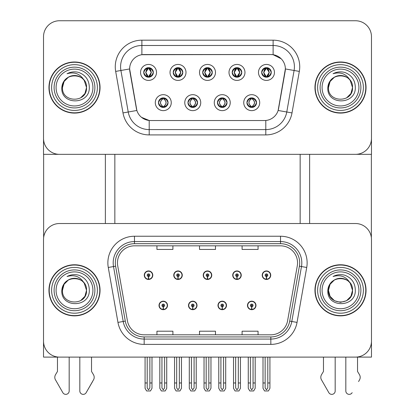 <?xml version="1.0" encoding="UTF-8"?>
<svg xmlns="http://www.w3.org/2000/svg" width="415" height="415" viewBox="0 0 415 415"><rect width="100%" height="100%" fill="white"/><g stroke="black" fill="none" stroke-linecap="round" stroke-linejoin="round"><path stroke-width="0.62" d="M159.018 305.435A4.259 4.259 0 0 0 163.271 309.689A4.259 4.259 0 0 0 167.53 305.435A4.259 4.259 0 0 0 163.271 301.176A4.259 4.259 0 0 0 159.018 305.435M188.498 305.435A4.259 4.259 0 0 0 192.757 309.689A4.259 4.259 0 0 0 197.016 305.435A4.259 4.259 0 0 0 192.757 301.176A4.259 4.259 0 0 0 188.498 305.435M217.984 305.435A4.259 4.259 0 0 0 222.243 309.689A4.259 4.259 0 0 0 226.502 305.435A4.259 4.259 0 0 0 222.243 301.176A4.259 4.259 0 0 0 217.984 305.435M232.727 275.202A4.259 4.259 0 0 0 236.986 279.461A4.259 4.259 0 0 0 241.245 275.202A4.259 4.259 0 0 0 236.986 270.943A4.259 4.259 0 0 0 232.727 275.202M203.241 275.202A4.259 4.259 0 0 0 207.5 279.461A4.259 4.259 0 0 0 211.759 275.202A4.259 4.259 0 0 0 207.5 270.943A4.259 4.259 0 0 0 203.241 275.202M173.755 275.202A4.259 4.259 0 0 0 178.014 279.461A4.259 4.259 0 0 0 182.273 275.202A4.259 4.259 0 0 0 178.014 270.943A4.259 4.259 0 0 0 173.755 275.202M144.275 275.202A4.259 4.259 0 0 0 148.529 279.461A4.259 4.259 0 0 0 152.787 275.202A4.259 4.259 0 0 0 148.529 270.943A4.259 4.259 0 0 0 144.275 275.202M247.47 305.435A4.259 4.259 0 0 0 251.729 309.689A4.259 4.259 0 0 0 255.982 305.435A4.259 4.259 0 0 0 251.729 301.176A4.259 4.259 0 0 0 247.47 305.435M262.213 275.202A4.259 4.259 0 0 0 266.471 279.461A4.259 4.259 0 0 0 270.725 275.202A4.259 4.259 0 0 0 266.471 270.943A4.259 4.259 0 0 0 262.213 275.202M371.477 357.113L371.477 239.491A15.967 15.967 0 0 0 355.51 223.524L59.49 223.524A15.967 15.967 0 0 0 43.523 239.491L43.523 357.113L371.477 357.113M300.159 154.339L300.159 223.524M114.841 154.339L114.841 223.524M202.712 72.428A4.788 4.788 0 0 0 207.5 77.216A4.788 4.788 0 0 0 212.288 72.428A4.788 4.788 0 0 0 207.5 67.64A4.788 4.788 0 0 0 202.712 72.428L202.753 72.428C203.698 69.824 204.943 68.532 206.488 68.558L206.162 67.832M199.516 72.428A7.984 7.984 0 0 0 207.5 80.411A7.984 7.984 0 0 0 215.484 72.428A7.984 7.984 0 0 0 207.5 64.444A7.984 7.984 0 0 0 199.516 72.428M217.455 102.661A4.788 4.788 0 0 0 222.243 107.449A4.788 4.788 0 0 0 227.031 102.661A4.788 4.788 0 0 0 222.243 97.867A4.788 4.788 0 0 0 217.455 102.661L217.496 102.661C218.404 105.239 219.649 106.525 221.231 106.531L221.797 106.531C218.627 103.947 218.627 101.369 221.797 98.786L221.231 98.786C219.675 98.754 218.435 100.046 217.496 102.661M214.259 102.661A7.984 7.984 0 0 0 222.243 110.639A7.984 7.984 0 0 0 230.226 102.661A7.984 7.984 0 0 0 222.243 94.677A7.984 7.984 0 0 0 214.259 102.661M232.193 72.428A4.788 4.788 0 0 0 236.986 77.216A4.788 4.788 0 0 0 241.774 72.428A4.788 4.788 0 0 0 236.986 67.64A4.788 4.788 0 0 0 232.193 72.428L232.239 72.428C233.183 69.824 234.428 68.532 235.969 68.558L235.647 67.832M229.002 72.428A7.984 7.984 0 0 0 236.986 80.411A7.984 7.984 0 0 0 244.969 72.428A7.984 7.984 0 0 0 236.986 64.444A7.984 7.984 0 0 0 229.002 72.428M261.678 72.428A4.788 4.788 0 0 0 266.471 77.216A4.788 4.788 0 0 0 271.26 72.428A4.788 4.788 0 0 0 266.471 67.64A4.788 4.788 0 0 0 261.678 72.428L261.725 72.428C262.669 69.824 263.914 68.532 265.455 68.558L265.128 67.832M258.488 72.428A7.984 7.984 0 0 0 266.471 80.411A7.984 7.984 0 0 0 274.455 72.428A7.984 7.984 0 0 0 266.471 64.444A7.984 7.984 0 0 0 258.488 72.428M173.226 72.428A4.788 4.788 0 0 0 178.014 77.216A4.788 4.788 0 0 0 182.808 72.428A4.788 4.788 0 0 0 178.014 67.64A4.788 4.788 0 0 0 173.226 72.428L173.268 72.428C174.217 69.824 175.457 68.532 177.003 68.558L176.676 67.832M170.031 72.428A7.984 7.984 0 0 0 178.014 80.411A7.984 7.984 0 0 0 185.998 72.428A7.984 7.984 0 0 0 178.014 64.444A7.984 7.984 0 0 0 170.031 72.428M143.74 72.428A4.788 4.788 0 0 0 148.529 77.216A4.788 4.788 0 0 0 153.322 72.428A4.788 4.788 0 0 0 148.529 67.64A4.788 4.788 0 0 0 143.74 72.428L143.787 72.428C144.731 69.824 145.976 68.532 147.517 68.558L147.19 67.832M140.545 72.428A7.984 7.984 0 0 0 148.529 80.411A7.984 7.984 0 0 0 156.512 72.428A7.984 7.984 0 0 0 148.529 64.444A7.984 7.984 0 0 0 140.545 72.428M158.483 102.661A4.788 4.788 0 0 0 163.271 107.449A4.788 4.788 0 0 0 168.065 102.661A4.788 4.788 0 0 0 163.271 97.867A4.788 4.788 0 0 0 158.483 102.661L158.525 102.661C159.433 105.239 160.678 106.525 162.26 106.531L162.825 106.531C159.661 103.947 159.661 101.369 162.825 98.786L162.26 98.786C160.709 98.754 159.464 100.046 158.525 102.661M155.288 102.661A7.984 7.984 0 0 0 163.271 110.639A7.984 7.984 0 0 0 171.255 102.661A7.984 7.984 0 0 0 163.271 94.677A7.984 7.984 0 0 0 155.288 102.661M187.969 102.661A4.788 4.788 0 0 0 192.757 107.449A4.788 4.788 0 0 0 197.545 102.661A4.788 4.788 0 0 0 192.757 97.867A4.788 4.788 0 0 0 187.969 102.661L188.011 102.661C188.918 105.239 190.163 106.525 191.746 106.531L192.311 106.531C189.141 103.947 189.141 101.369 192.311 98.786L191.746 98.786C190.195 98.754 188.95 100.046 188.011 102.661M184.774 102.661A7.984 7.984 0 0 0 192.757 110.639A7.984 7.984 0 0 0 200.741 102.661A7.984 7.984 0 0 0 192.757 94.677A7.984 7.984 0 0 0 184.774 102.661M246.935 102.661A4.788 4.788 0 0 0 251.729 107.449A4.788 4.788 0 0 0 256.517 102.661A4.788 4.788 0 0 0 251.729 97.867A4.788 4.788 0 0 0 246.935 102.661L246.982 102.661C247.89 105.239 249.135 106.525 250.717 106.531L251.282 106.531C248.113 103.947 248.113 101.369 251.282 98.786L250.717 98.786C249.161 98.754 247.916 100.046 246.982 102.661M243.745 102.661A7.984 7.984 0 0 0 251.729 110.639A7.984 7.984 0 0 0 259.712 102.661A7.984 7.984 0 0 0 251.729 94.677A7.984 7.984 0 0 0 243.745 102.661M129.636 68.916A14.369 14.369 0 0 0 129.853 71.411L136.426 108.668A14.369 14.369 0 0 0 150.578 120.542L264.422 120.542A14.369 14.369 0 0 0 278.574 108.668L285.147 71.411A14.369 14.369 0 0 0 270.995 54.547L144.005 54.547A14.369 14.369 0 0 0 129.636 68.916L129.796 66.789M43.523 36.717L43.523 154.339L371.477 154.339L371.477 36.717A15.967 15.967 0 0 0 355.51 20.75L59.49 20.75A15.967 15.967 0 0 0 43.523 36.717L43.523 138.371A15.967 15.967 0 0 0 59.49 154.339L355.51 154.339A15.967 15.967 0 0 0 371.477 138.371L371.477 36.717M48.954 290.318A25.548 25.548 0 0 0 74.498 315.862A25.548 25.548 0 0 0 100.046 290.318A25.548 25.548 0 0 0 74.498 264.77A25.548 25.548 0 0 0 48.954 290.318M314.954 290.318A25.548 25.548 0 0 0 340.502 315.862A25.548 25.548 0 0 0 366.046 290.318A25.548 25.548 0 0 0 340.502 264.77A25.548 25.548 0 0 0 314.954 290.318M117.45 262.856A17.031 17.031 0 0 1 134.481 245.825L280.519 245.825A17.031 17.031 0 0 1 297.29 265.813L287.605 320.738A17.031 17.031 0 0 1 270.834 334.812L144.166 334.812A17.031 17.031 0 0 1 127.395 320.738L117.71 265.813A17.031 17.031 0 0 1 117.45 262.856M115.318 262.856A19.157 19.157 0 0 0 115.614 266.181L125.294 321.106A19.157 19.157 0 0 0 144.166 336.939L270.834 336.939A19.157 19.157 0 0 0 289.706 321.106L299.386 266.181A19.157 19.157 0 0 0 280.519 243.693L134.481 243.693A19.157 19.157 0 0 0 115.318 262.856M108.274 267.478A26.612 26.612 0 0 1 134.481 236.244L280.519 236.244A26.612 26.612 0 0 1 306.726 267.478L297.041 322.403A26.612 26.612 0 0 1 270.834 344.393L144.166 344.393A26.612 26.612 0 0 1 117.959 322.403L108.274 267.478L113.513 266.549A21.29 21.29 0 0 1 134.481 241.566L280.519 241.566A21.29 21.29 0 0 1 301.487 266.549L291.802 321.475A21.29 21.29 0 0 1 270.834 339.071L144.166 339.071A21.29 21.29 0 0 1 123.198 321.475L113.513 266.549A21.29 21.29 0 0 1 113.191 262.856M355.51 223.524L59.49 223.524M43.523 239.491L43.523 341.146A15.967 15.967 0 0 0 59.49 357.113L355.51 357.113A15.967 15.967 0 0 0 371.477 341.146L371.477 239.491M199.516 245.825L199.516 249.431L215.484 249.431L215.484 245.825M156.937 245.825L156.937 249.431L172.905 249.431L172.905 245.825M242.095 245.825L242.095 249.431L258.063 249.431L258.063 245.825M215.484 334.812L215.484 331.206L199.516 331.206L199.516 334.812M172.905 334.812L172.905 331.206L156.937 331.206L156.937 334.812M258.063 334.812L258.063 331.206L242.095 331.206L242.095 334.812M48.954 87.544A25.548 25.548 0 0 0 74.498 113.088A25.548 25.548 0 0 0 100.046 87.544A25.548 25.548 0 0 0 74.498 61.996A25.548 25.548 0 0 0 48.954 87.544M314.954 87.544A25.548 25.548 0 0 0 340.502 113.088A25.548 25.548 0 0 0 366.046 87.544A25.548 25.548 0 0 0 340.502 61.996A25.548 25.548 0 0 0 314.954 87.544M141.878 40.177L273.122 40.177A26.612 26.612 0 0 1 299.329 71.406L292.01 112.922A26.612 26.612 0 0 1 265.802 134.911L149.198 134.911A26.612 26.612 0 0 1 122.99 112.922L115.671 71.406A26.612 26.612 0 0 1 141.878 40.177L141.878 45.5L273.122 45.5A21.29 21.29 0 0 1 294.09 70.483L286.77 111.998A21.29 21.29 0 0 1 265.802 129.589L149.198 129.589A21.29 21.29 0 0 1 128.23 111.998L120.91 70.483A21.29 21.29 0 0 1 141.878 45.5L141.878 54.702L270.995 54.547L273.122 54.702L281.152 58.754M264.422 120.542L150.578 120.542M265.802 120.475L265.802 129.589L149.198 129.589L149.198 120.475L141.525 117.336M299.329 71.406L285.364 68.947L278.133 110.473L292.01 112.922M122.99 112.922L136.867 110.473L129.636 68.947L120.91 70.483A21.29 21.29 0 0 1 120.589 66.789M278.574 108.668L278.491 109.119M136.509 109.119L136.426 108.668M355.51 20.75L59.49 20.75M253.057 357.113L253.057 387.916L251.729 389.815L250.395 387.916L250.395 382.978L248.269 382.978L248.269 388.3L249.804 390.961L253.648 390.961L255.189 388.3L255.189 357.113M251.672 306.763L251.552 309.419A3.989 3.989 0 0 1 247.734 305.435A3.989 3.989 0 0 1 251.729 301.44A3.989 3.989 0 0 1 255.718 305.435A3.989 3.989 0 0 1 251.9 309.419L251.786 306.763A1.328 1.328 0 0 0 253.057 305.435A1.328 1.328 0 0 0 251.729 304.102A1.328 1.328 0 0 0 250.395 305.435A1.328 1.328 0 0 0 251.672 306.763L251.703 305.964A0.534 0.534 0 0 1 251.194 305.435A0.534 0.534 0 0 1 251.729 304.901A0.534 0.534 0 0 1 252.258 305.435A0.534 0.534 0 0 1 251.749 305.964L251.786 306.763M255.848 306.498L255.573 306.498M255.573 304.366L255.848 304.366M247.88 306.498L247.605 306.498M247.605 304.366L247.88 304.366M248.269 357.113L248.269 382.978M250.395 357.113L250.395 382.978M253.057 382.978L255.189 382.978M267.8 357.113L267.8 387.916L266.471 389.815L265.138 387.916L265.138 382.978L263.011 382.978L263.011 388.3L264.547 390.961L268.391 390.961L269.926 388.3L269.926 357.113M266.409 276.53L266.295 279.191A3.989 3.989 0 0 1 262.477 275.202A3.989 3.989 0 0 1 266.471 271.213A3.989 3.989 0 0 1 270.461 275.202A3.989 3.989 0 0 1 266.643 279.191L266.529 276.53A1.328 1.328 0 0 0 267.8 275.202A1.328 1.328 0 0 0 266.471 273.874A1.328 1.328 0 0 0 265.138 275.202A1.328 1.328 0 0 0 266.409 276.53L266.446 275.736A0.534 0.534 0 0 1 265.937 275.202A0.534 0.534 0 0 1 266.471 274.673A0.534 0.534 0 0 1 267.001 275.202A0.534 0.534 0 0 1 266.492 275.736L266.529 276.53M270.59 276.265L270.315 276.265M270.315 274.139L270.59 274.139M262.622 276.265L262.347 276.265M262.347 274.139L262.622 274.139M263.011 357.113L263.011 382.978M265.138 357.113L265.138 382.978M267.8 382.978L269.926 382.978M223.571 357.113L223.571 387.916L222.243 389.815L220.91 387.916L220.91 382.978L218.783 382.978L218.783 388.3L220.318 390.961L224.167 390.961L225.703 388.3L225.703 357.113M222.186 306.763L222.067 309.419A3.989 3.989 0 0 1 218.249 305.435A3.989 3.989 0 0 1 222.243 301.44A3.989 3.989 0 0 1 226.232 305.435A3.989 3.989 0 0 1 222.414 309.419L222.3 306.763A1.328 1.328 0 0 0 223.571 305.435A1.328 1.328 0 0 0 222.243 304.102A1.328 1.328 0 0 0 220.91 305.435A1.328 1.328 0 0 0 222.186 306.763L222.217 305.964A0.534 0.534 0 0 1 221.709 305.435A0.534 0.534 0 0 1 222.243 304.901A0.534 0.534 0 0 1 222.777 305.435A0.534 0.534 0 0 1 222.264 305.964L222.3 306.763M226.367 306.498L226.092 306.498M226.092 304.366L226.367 304.366M218.394 306.498L218.119 306.498M218.119 304.366L218.394 304.366M218.783 357.113L218.783 382.978M220.91 357.113L220.91 382.978M223.571 382.978L225.703 382.978M194.09 357.113L194.09 387.916L192.757 389.815L191.429 387.916L191.429 382.978L189.297 382.978L189.297 388.3L190.833 390.961L194.682 390.961L196.217 388.3L196.217 357.113M192.7 306.763L192.586 309.419A3.989 3.989 0 0 1 188.768 305.435A3.989 3.989 0 0 1 192.757 301.44A3.989 3.989 0 0 1 196.751 305.435A3.989 3.989 0 0 1 192.934 309.419L192.814 306.763A1.328 1.328 0 0 0 194.09 305.435A1.328 1.328 0 0 0 192.757 304.102A1.328 1.328 0 0 0 191.429 305.435A1.328 1.328 0 0 0 192.7 306.763L192.736 305.964A0.534 0.534 0 0 1 192.223 305.435A0.534 0.534 0 0 1 192.757 304.901A0.534 0.534 0 0 1 193.291 305.435A0.534 0.534 0 0 1 192.783 305.964L192.814 306.763M196.881 306.498L196.606 306.498M196.606 304.366L196.881 304.366M188.908 306.498L188.633 306.498M188.633 304.366L188.908 304.366M189.297 357.113L189.297 382.978M191.429 357.113L191.429 382.978M194.09 382.978L196.217 382.978M164.605 357.113L164.605 387.916L163.271 389.815L161.943 387.916L161.943 382.978L159.811 382.978L159.811 388.3L161.352 390.961L165.196 390.961L166.731 388.3L166.731 357.113M163.214 306.763L163.1 309.419A3.989 3.989 0 0 1 159.282 305.435A3.989 3.989 0 0 1 163.271 301.44A3.989 3.989 0 0 1 167.266 305.435A3.989 3.989 0 0 1 163.448 309.419L163.328 306.763A1.328 1.328 0 0 0 164.605 305.435A1.328 1.328 0 0 0 163.271 304.102A1.328 1.328 0 0 0 161.943 305.435A1.328 1.328 0 0 0 163.214 306.763L163.251 305.964A0.534 0.534 0 0 1 162.742 305.435A0.534 0.534 0 0 1 163.271 304.901A0.534 0.534 0 0 1 163.806 305.435A0.534 0.534 0 0 1 163.297 305.964L163.328 306.763M167.395 306.498L167.121 306.498M167.121 304.366L167.395 304.366M159.427 306.498L159.153 306.498M159.153 304.366L159.427 304.366M159.811 357.113L159.811 382.978M161.943 357.113L161.943 382.978M164.605 382.978L166.731 382.978M238.314 357.113L238.314 387.916L236.986 389.815L235.653 387.916L235.653 382.978L233.526 382.978L233.526 388.3L235.061 390.961L238.91 390.961L240.446 388.3L240.446 357.113M236.929 276.53L236.809 279.191A3.989 3.989 0 0 1 232.991 275.202A3.989 3.989 0 0 1 236.986 271.213A3.989 3.989 0 0 1 240.975 275.202A3.989 3.989 0 0 1 237.157 279.191L237.043 276.53A1.328 1.328 0 0 0 238.314 275.202A1.328 1.328 0 0 0 236.986 273.874A1.328 1.328 0 0 0 235.653 275.202A1.328 1.328 0 0 0 236.929 276.53L236.96 275.736A0.534 0.534 0 0 1 236.451 275.202A0.534 0.534 0 0 1 236.986 274.673A0.534 0.534 0 0 1 237.515 275.202A0.534 0.534 0 0 1 237.007 275.736L237.043 276.53M241.11 276.265L240.83 276.265M240.83 274.139L241.11 274.139M233.137 276.265L232.862 276.265M232.862 274.139L233.137 274.139M233.526 357.113L233.526 382.978M235.653 357.113L235.653 382.978M238.314 382.978L240.446 382.978M208.828 357.113L208.828 387.916L207.5 389.815L206.172 387.916L206.172 382.978L204.04 382.978L204.04 388.3L205.575 390.961L209.425 390.961L210.96 388.3L210.96 357.113M207.443 276.53L207.324 279.191A3.989 3.989 0 0 1 203.511 275.202A3.989 3.989 0 0 1 207.5 271.213A3.989 3.989 0 0 1 211.489 275.202A3.989 3.989 0 0 1 207.676 279.191L207.557 276.53A1.328 1.328 0 0 0 208.828 275.202A1.328 1.328 0 0 0 207.5 273.874A1.328 1.328 0 0 0 206.172 275.202A1.328 1.328 0 0 0 207.443 276.53L207.479 275.736A0.534 0.534 0 0 1 206.966 275.202A0.534 0.534 0 0 1 207.5 274.673A0.534 0.534 0 0 1 208.034 275.202A0.534 0.534 0 0 1 207.521 275.736L207.557 276.53M211.624 276.265L211.349 276.265M211.349 274.139L211.624 274.139M203.651 276.265L203.376 276.265M203.376 274.139L203.651 274.139M204.04 357.113L204.04 382.978M206.172 357.113L206.172 382.978M208.828 382.978L210.96 382.978M179.347 357.113L179.347 387.916L178.014 389.815L176.686 387.916L176.686 382.978L174.554 382.978L174.554 388.3L176.09 390.961L179.939 390.961L181.474 388.3L181.474 357.113M177.957 276.53L177.843 279.191A3.989 3.989 0 0 1 174.025 275.202A3.989 3.989 0 0 1 178.014 271.213A3.989 3.989 0 0 1 182.009 275.202A3.989 3.989 0 0 1 178.191 279.191L178.071 276.53A1.328 1.328 0 0 0 179.347 275.202A1.328 1.328 0 0 0 178.014 273.874A1.328 1.328 0 0 0 176.686 275.202A1.328 1.328 0 0 0 177.957 276.53L177.994 275.736A0.534 0.534 0 0 1 177.485 275.202A0.534 0.534 0 0 1 178.014 274.673A0.534 0.534 0 0 1 178.549 275.202A0.534 0.534 0 0 1 178.04 275.736L178.071 276.53M182.138 276.265L181.863 276.265M181.863 274.139L182.138 274.139M174.17 276.265L173.89 276.265M173.89 274.139L174.17 274.139M174.554 357.113L174.554 382.978M176.686 357.113L176.686 382.978M179.347 382.978L181.474 382.978M149.862 357.113L149.862 387.916L148.529 389.815L147.201 387.916L147.201 382.978L145.074 382.978L145.074 388.3L146.609 390.961L150.453 390.961L151.989 388.3L151.989 357.113M148.471 276.53L148.357 279.191A3.989 3.989 0 0 1 144.539 275.202A3.989 3.989 0 0 1 148.529 271.213A3.989 3.989 0 0 1 152.523 275.202A3.989 3.989 0 0 1 148.705 279.191L148.591 276.53A1.328 1.328 0 0 0 149.862 275.202A1.328 1.328 0 0 0 148.529 273.874A1.328 1.328 0 0 0 147.201 275.202A1.328 1.328 0 0 0 148.471 276.53L148.508 275.736A0.534 0.534 0 0 1 147.999 275.202A0.534 0.534 0 0 1 148.529 274.673A0.534 0.534 0 0 1 149.063 275.202A0.534 0.534 0 0 1 148.554 275.736L148.591 276.53M152.653 276.265L152.378 276.265M152.378 274.139L152.653 274.139M144.685 276.265L144.41 276.265M144.41 274.139L144.685 274.139M145.074 357.113L145.074 382.978M147.201 357.113L147.201 382.978M149.862 382.978L151.989 382.978M252.553 107.376L252.175 106.531L252.74 106.531C254.291 106.562 255.536 105.27 256.475 102.65C255.562 100.077 254.317 98.786 252.74 98.786L253.067 98.059M252.553 97.94L252.175 98.786L252.74 98.786M252.175 98.786L252.175 98.786C255.339 101.369 255.339 103.947 252.175 106.531L252.413 107.397M252.175 106.531L252.014 106.531C255.267 103.947 255.267 101.369 252.014 98.786L252.413 97.919M251.438 106.531L251.039 107.397L251.443 106.531C248.077 103.947 248.077 101.369 251.443 98.786C248.186 101.369 248.186 103.947 251.438 106.531M251.282 98.786L250.904 97.94M271.26 72.428L271.213 72.428C270.295 69.855 269.05 68.563 267.483 68.558L266.918 68.558L269.33 72.428L266.918 76.298L267.483 76.298L267.81 77.029M265.647 67.712L266.02 68.558L265.455 68.558M266.757 68.558L266.757 68.558C269.729 68.662 269.823 75.8 266.757 76.298L267.156 77.169L266.757 76.298L269.236 72.428L266.757 68.558L267.156 67.686L266.757 68.558M271.213 72.428C270.258 75.058 269.013 76.344 267.483 76.298M266.02 68.558L263.608 72.428L266.02 76.298L265.455 76.298C263.961 76.391 262.716 75.105 261.725 72.428M266.02 76.298L263.701 72.428L266.181 68.558L265.782 67.686L266.186 68.558C263.209 68.662 263.115 75.8 266.186 76.298L265.647 77.149M43.632 154.339L43.632 237.65M105.369 154.339L105.369 223.524M309.632 154.339L309.632 223.524M371.368 154.339L371.368 237.65M223.068 107.376L222.689 106.531L223.254 106.531C224.806 106.562 226.051 105.27 226.989 102.65C226.076 100.077 224.831 98.786 223.254 98.786L223.581 98.059M223.068 97.94L222.689 98.786L223.254 98.786M222.689 106.531L222.928 107.397L222.528 106.531C225.781 103.947 225.781 101.369 222.528 98.786L222.928 97.919L222.528 98.786C225.895 101.369 225.895 103.947 222.528 106.531L222.689 106.531C225.859 103.947 225.859 101.369 222.689 98.786M221.952 106.531L221.558 107.397L221.958 106.531C218.591 103.947 218.591 101.369 221.958 98.786C218.705 101.369 218.705 103.947 221.952 106.531M221.797 98.786L221.418 97.94M193.582 107.376L193.203 106.531L193.769 106.531C195.325 106.562 196.57 105.27 197.504 102.65C196.591 100.077 195.346 98.786 193.769 98.786L194.096 98.059M193.582 97.94L193.203 98.786L193.769 98.786M193.203 106.531L193.442 107.397L193.042 106.531C196.295 103.947 196.295 101.369 193.048 98.786L193.442 97.919L193.048 98.786C196.409 101.369 196.409 103.947 193.042 106.531L193.203 106.531C196.373 103.947 196.373 101.369 193.203 98.786M192.472 106.531L192.072 107.397L192.472 106.531C189.105 103.947 189.105 101.369 192.472 98.786C189.219 101.369 189.219 103.947 192.472 106.531M192.311 98.786L191.932 97.94M164.096 107.376L163.718 106.531L164.283 106.531C165.839 106.562 167.084 105.27 168.018 102.65C167.105 100.077 165.86 98.786 164.283 98.786L164.61 98.059M164.096 97.94L163.718 98.786L164.283 98.786M163.718 106.531L163.961 107.397L163.557 106.531C166.814 103.947 166.814 101.369 163.562 98.786L163.961 97.919L163.562 98.786C166.923 101.369 166.923 103.947 163.557 106.531L163.718 106.531C166.887 103.947 166.887 101.369 163.718 98.786M162.447 97.94L162.986 98.786C159.734 101.369 159.734 103.947 162.986 106.531L162.587 107.397M162.825 98.786L162.587 97.919M241.774 72.428L241.732 72.428C240.809 69.855 239.564 68.563 237.997 68.558L237.432 68.558L239.849 72.428L237.432 76.298L237.997 76.298L238.324 77.029M236.161 67.712L236.54 68.558L235.969 68.558M237.276 68.558L237.276 68.558C240.244 68.662 240.337 75.8 237.271 76.298L237.671 77.169L237.276 76.298L239.751 72.428L237.276 68.558L237.671 67.686L237.271 68.558M241.732 72.428C240.773 75.058 239.528 76.344 237.997 76.298M236.54 68.558L234.122 72.428L236.54 76.298L235.969 76.298C234.475 76.391 233.23 75.105 232.239 72.428M236.54 76.298L234.216 72.428L236.695 68.558C233.728 68.662 233.629 75.8 236.7 76.298L236.161 77.149M212.288 72.428L212.247 72.428C211.323 69.855 210.078 68.563 208.512 68.558L207.946 68.558L210.364 72.428L207.946 76.298L208.512 76.298L208.838 77.029M206.675 67.712L207.054 68.558L206.488 68.558M208.19 67.686L207.791 68.558C210.758 68.662 210.851 75.8 207.785 76.298L208.185 77.169M212.247 72.428C211.287 75.058 210.042 76.344 208.512 76.298M207.054 68.558L204.637 72.428L207.054 76.298L206.488 76.298C204.989 76.391 203.744 75.105 202.753 72.428M207.054 76.298L204.735 72.428L207.21 68.558C204.242 68.662 204.149 75.8 207.215 76.298L206.675 77.149M182.808 72.428L182.761 72.428C181.837 69.855 180.592 68.563 179.031 68.558L178.46 68.558L180.878 72.428L178.46 76.298L179.031 76.298L179.353 77.029M177.189 67.712L177.568 68.558L177.003 68.558M178.305 68.558L178.305 68.558C181.272 68.662 181.371 75.8 178.3 76.298L178.699 77.169L178.305 76.298L180.784 72.428L178.305 68.558L178.704 67.686L178.3 68.558M182.761 72.428C181.801 75.058 180.556 76.344 179.031 76.298M177.568 68.558L175.151 72.428L177.568 76.298L177.003 76.298C175.504 76.391 174.264 75.105 173.268 72.428M177.568 76.298L175.249 72.428L177.724 68.558C174.757 68.662 174.663 75.8 177.729 76.298L177.189 77.149M153.322 72.428L153.275 72.428C152.352 69.855 151.107 68.563 149.545 68.558L148.98 68.558L151.392 72.428L148.98 76.298L149.545 76.298L149.872 77.029M147.704 67.712L148.082 68.558L147.517 68.558M148.819 68.558L149.218 67.686L148.814 68.558C151.791 68.662 151.885 75.8 148.814 76.298L149.213 77.169L148.819 76.298L151.299 72.428L148.819 68.558M153.275 72.428C152.315 75.058 151.07 76.344 149.545 76.298M148.082 68.558L145.67 72.428L148.082 76.298L147.517 76.298C146.023 76.391 144.778 75.105 143.787 72.428M148.082 76.298L145.764 72.428L148.243 68.558C145.271 68.662 145.177 75.8 148.243 76.298L147.704 77.149M79.82 357.113L79.82 390.966L79.82 357.113M69.175 357.113L69.175 390.966A3.398 3.398 0 0 1 62.836 392.668L55.19 379.32A5.322 5.322 0 0 1 55.579 374.579L57.467 371.456L55.579 374.579M92.576 381.561L86.164 392.668L93.806 379.32A5.322 5.322 0 0 0 93.422 374.579L91.528 371.456L91.528 357.113M86.164 392.668A3.398 3.398 0 0 1 79.82 390.966M57.467 357.113L57.467 371.456M93.422 374.579L91.528 371.456M345.825 357.113L345.825 390.966L345.825 357.113M335.18 357.113L335.18 390.966A3.398 3.398 0 0 1 328.836 392.668L321.194 379.32A5.322 5.322 0 0 1 321.578 374.579L323.472 371.456L321.578 374.579M358.576 381.561L359.81 379.32A5.322 5.322 0 0 0 359.421 374.579L357.533 371.456L357.533 357.113M352.164 392.668A3.398 3.398 0 0 1 345.825 390.966M323.472 357.113L323.472 371.456M359.421 374.579L357.533 371.456M92.919 290.318A18.416 18.416 0 0 1 74.498 308.734A18.416 18.416 0 0 1 56.082 290.318A18.416 18.416 0 0 1 74.498 271.898A18.416 18.416 0 0 1 92.919 290.318M49.219 290.318A25.279 25.279 0 0 1 74.498 265.04A25.279 25.279 0 0 1 99.782 290.318A25.279 25.279 0 0 1 74.498 315.597A25.279 25.279 0 0 1 49.219 290.318M84.25 283.269L86.533 290.318C87.269 305.839 61.731 305.839 62.468 290.318C61.731 274.797 87.269 274.797 86.533 290.318C87.269 305.839 61.731 305.839 62.468 290.318C61.731 274.797 87.269 274.797 86.533 290.318L84.25 283.269C80.323 276.639 74.586 274.382 67.048 276.509C70.809 274.548 74.731 274.123 78.814 275.233C85.682 277.931 89.183 282.963 89.313 290.318C89.822 307.852 60.559 308.288 61.825 290.318C62.12 286.236 63.952 283.014 67.329 280.654A12.03 12.03 0 0 1 84.25 283.269L84.919 284.301M86.533 290.318L84.919 296.331L80.515 300.735L84.919 296.331L86.533 290.318L84.919 296.331L80.515 300.735M62.468 290.318L64.081 284.301L68.485 279.897L64.081 284.301L62.468 290.318C62.483 287.164 63.62 284.374 65.866 281.941M92.919 87.544A18.416 18.416 0 0 1 74.498 105.96A18.416 18.416 0 0 1 56.082 87.544A18.416 18.416 0 0 1 74.498 69.123A18.416 18.416 0 0 1 92.919 87.544M49.219 87.544A25.279 25.279 0 0 1 74.498 62.26A25.279 25.279 0 0 1 99.782 87.544A25.279 25.279 0 0 1 74.498 112.823A25.279 25.279 0 0 1 49.219 87.544M84.25 80.494L86.533 87.544C87.269 103.065 61.731 103.065 62.468 87.544C61.731 72.023 87.269 72.023 86.533 87.544C87.269 103.065 61.731 103.065 62.468 87.544C61.731 72.023 87.269 72.023 86.533 87.544L84.25 80.494C80.323 73.865 74.586 71.608 67.048 73.735C70.809 71.774 74.731 71.349 78.814 72.459C85.682 75.157 89.183 80.188 89.313 87.544C89.822 105.078 60.559 105.514 61.825 87.544C62.12 83.462 63.952 80.24 67.329 77.88A12.03 12.03 0 0 1 84.25 80.494L84.919 81.527M86.533 87.544L84.919 93.557L80.515 97.961L84.919 93.557L86.533 87.544L84.919 93.557L80.515 97.961M62.468 87.544L64.081 81.527L68.485 77.123L64.081 81.527L62.468 87.544C62.483 84.39 63.62 81.594 65.866 79.166M358.918 290.318A18.416 18.416 0 0 1 340.502 308.734A18.416 18.416 0 0 1 322.082 290.318A18.416 18.416 0 0 1 340.502 271.898A18.416 18.416 0 0 1 358.918 290.318M315.218 290.318A25.279 25.279 0 0 1 340.502 265.04A25.279 25.279 0 0 1 365.781 290.318A25.279 25.279 0 0 1 340.502 315.597A25.279 25.279 0 0 1 315.218 290.318M349.689 298.084L346.515 300.735L340.502 302.348L334.485 300.735L330.081 296.331L328.467 290.318C327.731 274.797 353.269 274.797 352.532 290.318C353.269 305.839 327.731 305.839 328.467 290.318C327.731 274.797 353.269 274.797 352.532 290.318L350.25 283.269C346.323 276.639 340.591 274.382 333.048 276.509C336.809 274.548 340.731 274.123 344.818 275.233C351.687 277.931 355.183 282.963 355.318 290.318C355.821 307.852 326.558 308.288 327.829 290.318C328.12 286.236 329.956 283.014 333.333 280.654A12.03 12.03 0 0 1 350.25 283.269L350.919 284.301M350.25 283.269L352.532 290.318L350.919 296.331L346.515 300.735L350.919 296.331L352.532 290.318C353.269 305.839 327.731 305.839 328.467 290.318L330.081 284.301L334.485 279.897L330.081 284.301L328.467 290.318C328.488 287.164 329.619 284.374 331.865 281.941M358.918 87.544A18.416 18.416 0 0 1 340.502 105.96A18.416 18.416 0 0 1 322.082 87.544A18.416 18.416 0 0 1 340.502 69.123A18.416 18.416 0 0 1 358.918 87.544M315.218 87.544A25.279 25.279 0 0 1 340.502 62.26A25.279 25.279 0 0 1 365.781 87.544A25.279 25.279 0 0 1 340.502 112.823A25.279 25.279 0 0 1 315.218 87.544M350.25 80.494L352.532 87.544C353.269 103.065 327.731 103.065 328.467 87.544C327.731 72.023 353.269 72.023 352.532 87.544C353.269 103.065 327.731 103.065 328.467 87.544C327.731 72.023 353.269 72.023 352.532 87.544L350.25 80.494C346.323 73.865 340.591 71.608 333.048 73.735C336.809 71.774 340.731 71.349 344.818 72.459C351.687 75.157 355.183 80.188 355.318 87.544C355.821 105.078 326.558 105.514 327.829 87.544C328.12 83.462 329.956 80.24 333.333 77.88A12.03 12.03 0 0 1 350.25 80.494L350.919 81.527M352.532 87.544L350.919 93.557L346.515 97.961L350.919 93.557L352.532 87.544L350.919 93.557L346.515 97.961M328.467 87.544L330.081 81.527L334.485 77.123L330.081 81.527L328.467 87.544C328.488 84.39 329.619 81.594 331.865 79.166M280.519 236.244L280.519 243.693M113.513 266.549L115.614 266.181M144.166 344.393L144.166 336.939M270.834 336.939L270.834 344.393M289.706 321.106L297.041 322.403M117.959 322.403L125.294 321.106M299.386 266.181L306.726 267.478M134.481 236.244L134.481 243.693M273.122 40.177L273.122 54.702M149.198 129.589L149.198 134.911M265.802 129.589L265.802 134.911M115.671 71.406L120.91 70.483M251.552 309.419A3.989 3.989 0 0 1 247.734 305.435M266.295 279.191A3.989 3.989 0 0 1 262.477 275.202M222.067 309.419A3.989 3.989 0 0 1 218.249 305.435M192.586 309.419A3.989 3.989 0 0 1 188.768 305.435M163.1 309.419A3.989 3.989 0 0 1 159.282 305.435M236.809 279.191A3.989 3.989 0 0 1 232.991 275.202M207.324 279.191A3.989 3.989 0 0 1 203.511 275.202M177.843 279.191A3.989 3.989 0 0 1 174.025 275.202M148.357 279.191A3.989 3.989 0 0 1 144.539 275.202M252.74 106.531L253.067 107.257M250.717 98.786L250.39 98.059M250.717 106.531L250.39 107.257M250.904 107.376L251.282 106.531M267.483 68.558L267.81 67.832M267.296 67.712L266.918 68.558M267.296 77.149L266.918 76.298M265.455 76.298L265.128 77.029M223.254 106.531L223.581 107.257M221.231 98.786L220.905 98.059M221.231 106.531L220.905 107.257M221.418 107.376L221.797 106.531M193.769 106.531L194.096 107.257M191.746 98.786L191.419 98.059M191.746 106.531L191.419 107.257M191.932 107.376L192.311 106.531M164.283 106.531L164.61 107.257M162.26 98.786L161.933 98.059M162.26 106.531L161.933 107.257M162.447 107.376L162.825 106.531M237.997 68.558L238.324 67.832M237.811 67.712L237.432 68.558M236.296 67.686L236.695 68.558L236.301 67.686M237.811 77.149L237.432 76.298M235.969 76.298L235.647 77.029M236.296 77.169L236.695 76.298L236.301 77.169M208.512 68.558L208.838 67.832M208.325 67.712L207.946 68.558M206.81 67.686L207.21 68.558L206.815 67.686M208.185 67.686L207.785 68.558L210.265 72.428L207.791 76.298L208.19 77.169M208.325 77.149L207.946 76.298M206.488 76.298L206.162 77.029M206.81 77.169L207.21 76.298L206.815 77.169M179.031 68.558L179.353 67.832M178.839 67.712L178.46 68.558M177.329 67.686L177.724 68.558L177.329 67.686M178.839 77.149L178.46 76.298M177.003 76.298L176.676 77.029M177.329 77.169L177.724 76.298L177.329 77.169M149.545 68.558L149.872 67.832M149.353 67.712L148.98 68.558M147.844 67.686L148.243 68.558L147.844 67.686M149.353 77.149L148.98 76.298M147.517 76.298L147.19 77.029M147.844 77.169L148.243 76.298L147.844 77.169M94.89 290.318A20.392 20.392 0 0 1 74.498 310.711A20.392 20.392 0 0 1 54.106 290.318A20.392 20.392 0 0 1 74.498 269.926A20.392 20.392 0 0 1 94.89 290.318M51.616 290.318A22.887 22.887 0 0 1 74.498 267.431A22.887 22.887 0 0 1 97.385 290.318A22.887 22.887 0 0 1 74.498 313.201A22.887 22.887 0 0 1 51.616 290.318M94.89 87.544A20.392 20.392 0 0 1 74.498 107.936A20.392 20.392 0 0 1 54.106 87.544A20.392 20.392 0 0 1 74.498 67.152A20.392 20.392 0 0 1 94.89 87.544M51.616 87.544A22.887 22.887 0 0 1 74.498 64.657A22.887 22.887 0 0 1 97.385 87.544A22.887 22.887 0 0 1 74.498 110.426A22.887 22.887 0 0 1 51.616 87.544M360.894 290.318A20.392 20.392 0 0 1 340.502 310.711A20.392 20.392 0 0 1 320.11 290.318A20.392 20.392 0 0 1 340.502 269.926A20.392 20.392 0 0 1 360.894 290.318M317.615 290.318A22.887 22.887 0 0 1 340.502 267.431A22.887 22.887 0 0 1 363.384 290.318A22.887 22.887 0 0 1 340.502 313.201A22.887 22.887 0 0 1 317.615 290.318M360.894 87.544A20.392 20.392 0 0 1 340.502 107.936A20.392 20.392 0 0 1 320.11 87.544A20.392 20.392 0 0 1 340.502 67.152A20.392 20.392 0 0 1 360.894 87.544M317.615 87.544A22.887 22.887 0 0 1 340.502 64.657A22.887 22.887 0 0 1 363.384 87.544A22.887 22.887 0 0 1 340.502 110.426A22.887 22.887 0 0 1 317.615 87.544M252.408 107.397L252.009 106.531C255.381 103.947 255.381 101.369 252.009 98.786L252.408 97.919M162.592 107.397L162.991 106.531C159.619 103.947 159.619 101.369 162.991 98.786L162.592 97.919"/></g></svg>
